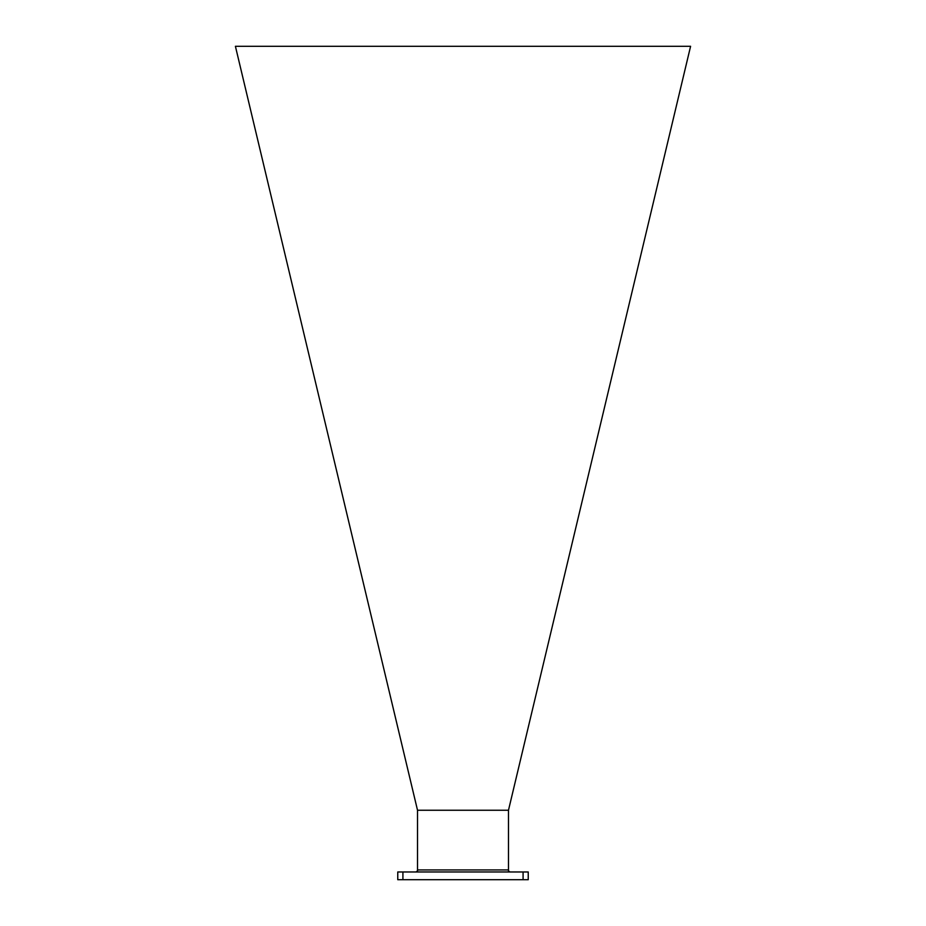 <?xml version="1.0" encoding="UTF-8"?>
<svg xmlns="http://www.w3.org/2000/svg" width="926" height="926" viewBox="0 0 926 926"><rect width="100%" height="100%" fill="white"/><g stroke="black" fill="none" stroke-linecap="round" stroke-linejoin="round"><path stroke-width="1.39" d="M397.763 871.979L402.914 871.979L402.914 879.7L397.763 879.7L397.763 871.979M523.086 871.979L528.237 871.979L528.237 879.7L523.086 879.7L523.086 871.979L402.914 871.979M523.086 879.7L402.914 879.7M508.478 810.25L690.588 46.3L235.412 46.3L417.522 810.25L417.522 869.931L508.478 869.931L508.478 810.25L417.522 810.25M510.539 871.979A2.06 2.06 0 0 1 508.478 869.931A2.06 2.06 0 0 0 510.539 871.979M415.461 871.979A2.06 2.06 0 0 0 417.522 869.931L417.522 871.979M508.478 871.979L508.478 869.931"/></g></svg>
